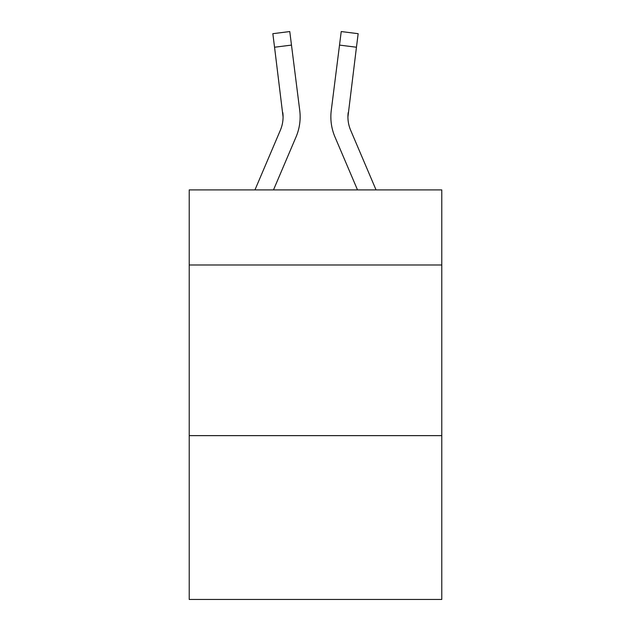 <?xml version="1.0" encoding="UTF-8"?>
<svg xmlns="http://www.w3.org/2000/svg" width="631" height="631" viewBox="0 0 631 631"><rect width="100%" height="100%" fill="white"/><g stroke="black" fill="none" stroke-linecap="round" stroke-linejoin="round"><path stroke-width="0.95" d="M441.779 264.988L441.779 189.907L189.221 189.907L189.221 264.988L441.779 264.988L441.779 599.45L189.221 599.45L189.221 264.988M441.779 435.635L189.221 435.635M296.049 136.927L273.491 189.907L296.049 136.927A51.19 51.19 -23.4 0 0 299.741 110.457L291.483 45.093L274.548 47.23L272.837 33.688L289.771 31.55L291.483 45.093M254.948 189.907L280.353 130.238A34.129 34.129 -31.4 0 0 283.074 116.932L274.548 47.23M299.48 108.406L299.741 110.457L299.48 108.406M376.052 189.907L350.647 130.238A34.129 34.129 31.4 0 1 347.926 116.924L356.452 47.23L339.517 45.093L341.229 31.55L358.163 33.688L341.229 31.55L358.163 33.688L341.229 31.55L358.163 33.688L341.229 31.55L358.163 33.688L341.229 31.55L358.163 33.688L341.229 31.55L358.163 33.688L341.229 31.55L358.163 33.688L341.229 31.55L358.163 33.688L341.229 31.55L358.163 33.688L341.229 31.55L358.163 33.688L341.229 31.55L358.163 33.688L341.229 31.55L358.163 33.688L341.229 31.55L358.163 33.688L341.229 31.55L358.163 33.688L341.229 31.55L358.163 33.688L341.229 31.55L358.163 33.688L341.229 31.55L358.163 33.688L341.229 31.55L358.163 33.688L341.229 31.55L358.163 33.688L341.229 31.55L358.163 33.688L356.452 47.23M334.951 136.927L357.509 189.907L334.951 136.927A51.19 51.19 23.4 0 1 331.259 110.457L339.517 45.093M280.353 130.238A34.129 34.129 -23.4 0 0 283.074 116.94A34.129 34.129 -23.4 0 1 280.353 130.238A34.129 34.129 -23.4 0 0 283.074 116.94A34.129 34.129 -23.4 0 1 280.353 130.238A34.129 34.129 -23.4 0 0 283.074 116.94A34.129 34.129 -23.4 0 1 280.353 130.238A34.129 34.129 -23.4 0 0 283.074 116.94A34.129 34.129 -23.4 0 1 280.353 130.238A34.129 34.129 -23.4 0 0 283.074 116.94A34.129 34.129 -23.4 0 1 280.353 130.238A34.129 34.129 -23.4 0 0 283.074 116.94A34.129 34.129 -23.4 0 1 280.353 130.238A34.129 34.129 -23.4 0 0 283.074 116.94A34.129 34.129 -23.4 0 1 280.353 130.238A34.129 34.129 -23.4 0 0 283.074 116.94A34.129 34.129 -23.4 0 1 280.353 130.238A34.129 34.129 -23.4 0 0 283.074 116.94A34.129 34.129 -23.4 0 1 280.353 130.238A34.129 34.129 -23.4 0 0 283.074 116.94A34.129 34.129 -23.4 0 1 280.353 130.238A34.129 34.129 -23.4 0 0 283.074 116.94A34.129 34.129 -23.4 0 1 280.353 130.238A34.129 34.129 -23.4 0 0 283.074 116.94A34.129 34.129 -23.4 0 1 280.353 130.238A34.129 34.129 -23.4 0 0 283.074 116.94A34.129 34.129 -23.4 0 1 280.353 130.238A34.129 34.129 -23.4 0 0 283.074 116.94A34.129 34.129 -23.4 0 1 280.353 130.238A34.129 34.129 -23.4 0 0 283.074 116.94A34.129 34.129 -23.4 0 1 280.353 130.238A34.129 34.129 -23.4 0 0 283.074 116.94A34.129 34.129 -23.4 0 1 280.353 130.238A34.129 34.129 -23.4 0 0 283.074 116.94A34.129 34.129 -23.4 0 1 280.353 130.238A34.129 34.129 -23.4 0 0 283.074 116.94A34.129 34.129 -23.4 0 1 280.353 130.238A34.129 34.129 -23.4 0 0 283.074 116.94A34.129 34.129 -23.4 0 1 280.353 130.238A34.129 34.129 -23.4 0 0 283.074 116.94A34.129 34.129 -23.4 0 1 280.353 130.238A34.129 34.129 -23.4 0 0 283.074 116.94A34.129 34.129 -23.4 0 1 280.353 130.238A34.129 34.129 -23.4 0 0 283.074 116.94A34.129 34.129 -23.4 0 1 280.353 130.238A34.129 34.129 -23.4 0 0 283.074 116.94A34.129 34.129 -23.4 0 1 280.353 130.238A34.129 34.129 -23.4 0 0 283.074 116.94A34.129 34.129 -23.4 0 1 280.353 130.238A34.129 34.129 -23.4 0 0 283.074 116.94A34.129 34.129 -23.4 0 1 280.353 130.238A34.129 34.129 -23.4 0 0 283.074 116.94A34.129 34.129 -23.4 0 1 280.353 130.238A34.129 34.129 -23.4 0 0 283.074 116.94A34.129 34.129 -23.4 0 1 280.353 130.238A34.129 34.129 -23.4 0 0 283.074 116.94A34.129 34.129 -23.4 0 1 280.353 130.238A34.129 34.129 -23.4 0 0 283.074 116.94A34.129 34.129 -23.4 0 1 280.353 130.238A34.129 34.129 -23.4 0 0 283.074 116.94A34.129 34.129 -23.4 0 1 280.353 130.238A34.129 34.129 -23.4 0 0 283.074 116.94A34.129 34.129 -23.4 0 1 280.353 130.238A34.129 34.129 -23.4 0 0 283.074 116.94A34.129 34.129 -23.4 0 1 280.353 130.238A34.129 34.129 -23.4 0 0 282.806 112.594L283.074 116.932M350.647 130.238A34.129 34.129 23.4 0 1 347.926 116.932A34.129 34.129 23.4 0 0 350.647 130.238A34.129 34.129 23.4 0 1 347.926 116.932A34.129 34.129 23.4 0 0 350.647 130.238A34.129 34.129 23.4 0 1 347.926 116.932A34.129 34.129 23.4 0 0 350.647 130.238A34.129 34.129 23.4 0 1 347.926 116.932A34.129 34.129 23.4 0 0 350.647 130.238A34.129 34.129 23.4 0 1 347.926 116.932A34.129 34.129 23.4 0 0 350.647 130.238A34.129 34.129 23.4 0 1 347.926 116.932A34.129 34.129 23.4 0 0 350.647 130.238A34.129 34.129 23.4 0 1 347.926 116.932A34.129 34.129 23.4 0 0 350.647 130.238A34.129 34.129 23.4 0 1 347.926 116.932A34.129 34.129 23.4 0 0 350.647 130.238A34.129 34.129 23.4 0 1 347.926 116.932A34.129 34.129 23.4 0 0 350.647 130.238A34.129 34.129 23.4 0 1 347.926 116.932A34.129 34.129 23.4 0 0 350.647 130.238A34.129 34.129 23.4 0 1 347.926 116.932A34.129 34.129 23.4 0 0 350.647 130.238A34.129 34.129 23.4 0 1 347.926 116.932A34.129 34.129 23.4 0 0 350.647 130.238A34.129 34.129 23.4 0 1 347.926 116.932A34.129 34.129 23.4 0 0 350.647 130.238A34.129 34.129 23.4 0 1 347.926 116.932A34.129 34.129 23.4 0 0 350.647 130.238A34.129 34.129 23.4 0 1 347.926 116.932A34.129 34.129 23.4 0 0 350.647 130.238A34.129 34.129 23.4 0 1 347.926 116.932A34.129 34.129 23.4 0 0 350.647 130.238A34.129 34.129 23.4 0 1 347.926 116.932A34.129 34.129 23.4 0 0 350.647 130.238A34.129 34.129 23.4 0 1 347.926 116.932A34.129 34.129 23.4 0 0 350.647 130.238A34.129 34.129 23.4 0 1 347.926 116.932A34.129 34.129 23.4 0 0 350.647 130.238A34.129 34.129 23.4 0 1 347.926 116.932A34.129 34.129 23.4 0 0 350.647 130.238A34.129 34.129 23.4 0 1 347.926 116.932A34.129 34.129 23.4 0 0 350.647 130.238A34.129 34.129 23.4 0 1 347.926 116.932A34.129 34.129 23.4 0 0 350.647 130.238A34.129 34.129 23.4 0 1 347.926 116.932A34.129 34.129 23.4 0 0 350.647 130.238A34.129 34.129 23.4 0 1 347.926 116.932A34.129 34.129 23.4 0 0 350.647 130.238A34.129 34.129 23.4 0 1 347.926 116.932A34.129 34.129 23.4 0 0 350.647 130.238A34.129 34.129 23.4 0 1 347.926 116.932A34.129 34.129 23.4 0 0 350.647 130.238A34.129 34.129 23.4 0 1 347.926 116.932A34.129 34.129 23.4 0 0 350.647 130.238A34.129 34.129 23.4 0 1 347.926 116.932A34.129 34.129 23.4 0 0 350.647 130.238A34.129 34.129 23.4 0 1 347.926 116.932A34.129 34.129 23.4 0 0 350.647 130.238A34.129 34.129 23.4 0 1 347.926 116.932A34.129 34.129 23.4 0 0 350.647 130.238A34.129 34.129 23.4 0 1 347.926 116.932A34.129 34.129 23.4 0 0 350.647 130.238A34.129 34.129 23.4 0 1 347.926 116.932L348.194 112.594A34.129 34.129 23.4 0 0 350.647 130.238A34.129 34.129 23.4 0 1 347.926 116.932L348.194 112.594M300.08 119.354L300.143 116.845M330.92 119.369L330.857 116.845M358.163 33.688L341.229 31.55M272.837 33.688L289.771 31.55"/></g></svg>
